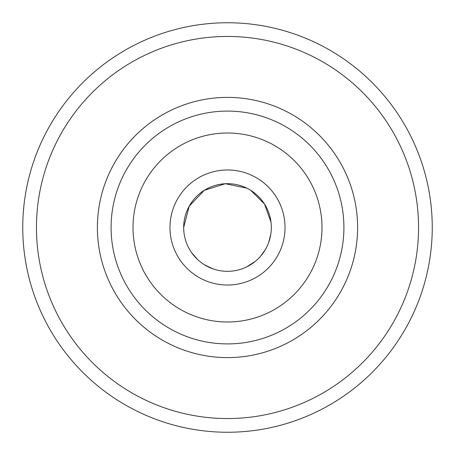 <?xml version="1.0" encoding="UTF-8"?>
<svg xmlns="http://www.w3.org/2000/svg" width="455" height="455" viewBox="0 0 455 455"><rect width="100%" height="100%" fill="white"/><g stroke="black" fill="none" stroke-linecap="round" stroke-linejoin="round"><path stroke-width="0.68" d="M22.75 227.5A204.75 204.75 0 0 0 227.5 432.25A204.75 204.75 0 0 0 432.25 227.5A204.75 204.75 0 0 0 227.5 22.75A204.75 204.75 0 0 0 22.75 227.5A204.75 204.75 0 0 0 227.5 432.25A204.75 204.75 0 0 0 432.25 227.5M357.607 227.5A130.107 130.107 0 0 1 227.5 357.607A130.107 130.107 0 0 1 97.393 227.5A130.107 130.107 0 0 1 227.5 97.393A130.107 130.107 0 0 1 357.607 227.5M343.912 227.5A116.412 116.412 0 0 1 227.5 343.912A116.412 116.412 0 0 1 111.088 227.5A116.412 116.412 0 0 1 227.5 111.088A116.412 116.412 0 0 1 343.912 227.5M321.998 227.5A94.498 94.498 0 0 1 227.5 321.998A94.498 94.498 0 0 1 133.002 227.5A94.498 94.498 0 0 1 227.5 133.002A94.498 94.498 0 0 1 321.998 227.5M271.328 227.5A43.828 43.828 0 0 1 227.5 271.328A43.828 43.828 0 0 1 183.672 227.5A43.828 43.828 0 0 1 227.5 183.672A43.828 43.828 0 0 1 271.328 227.5M36.445 227.5A191.054 191.054 0 0 0 227.5 418.554A191.054 191.054 0 0 0 418.554 227.5A191.054 191.054 0 0 0 227.5 36.445A191.054 191.054 0 0 0 36.445 227.5M285.023 227.5A57.523 57.523 0 0 1 227.5 285.023A57.523 57.523 0 0 1 169.977 227.5A57.523 57.523 0 0 1 227.5 169.977A57.523 57.523 0 0 1 285.023 227.5M191.555 252.576L197.555 259.498M204.54 264.827L212.798 268.786M246.781 266.857L255.437 261.267M260.311 256.552L265.259 249.749M268.712 242.413L270.799 234.262M183.672 227.5L189.183 206.229L204.318 190.309L225.276 183.729L246.798 188.154M250.682 190.304L264.457 203.948L271.004 222.205"/></g></svg>

